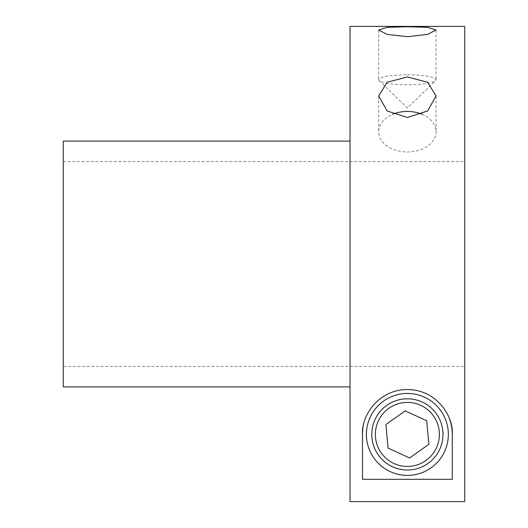 <?xml version="1.0" encoding="UTF-8"?>
<svg xmlns="http://www.w3.org/2000/svg" width="528" height="528" viewBox="0 0 528 528"><rect width="100%" height="100%" fill="white"/><g stroke="black" fill="none" stroke-linecap="round" stroke-linejoin="round"><path stroke-width="0.4" stroke-dasharray="2.64 1.98" d="M362.485 434.419L362.485 479.312M449.83 419.806A44.893 44.893 0 0 0 363.073 427.165M452.272 479.312L452.272 434.419M448.345 434.419A40.966 40.966 0 0 0 407.378 393.452A40.966 40.966 0 0 0 366.412 434.419A40.966 40.966 0 0 0 407.378 475.385A40.966 40.966 0 0 0 448.345 434.419M407.378 74.785A28.677 4.976 180 0 1 436.055 79.768A28.677 4.976 180 0 1 435.607 80.645A28.677 4.976 180 0 1 407.378 84.744A28.677 4.976 180 0 1 379.15 80.645A28.677 4.976 180 0 1 378.701 79.768A28.677 4.976 180 0 1 407.378 74.785M350.024 501.6L350.024 26.4M350.024 141.101L350.024 386.899L350.024 141.101M464.732 161.588L464.732 366.412L464.732 161.588L63.268 161.588L63.268 366.412L464.732 366.412M464.732 501.6L464.732 26.4M422.077 114.305A28.677 20.275 180 0 1 436.055 131.716A28.677 20.275 180 0 1 407.378 151.991A28.677 20.275 180 0 1 378.701 131.716A28.677 20.275 180 0 1 392.68 114.305M63.268 386.899L63.268 141.101M63.268 366.412L63.268 161.588M385.882 424.552L388.087 448.1L409.583 457.967L428.875 444.279L426.67 420.73L405.174 410.87L385.882 424.552M436.478 447.77A32.017 32.017 0 0 1 394.027 463.518A32.017 32.017 0 0 1 378.279 421.06A32.017 32.017 0 0 1 420.73 405.319A32.017 32.017 0 0 1 436.478 447.77A32.017 32.017 0 0 0 420.73 405.319A32.017 32.017 0 0 0 378.279 421.06A32.017 32.017 0 0 0 394.027 463.518A32.017 32.017 0 0 0 436.478 447.77M370.148 417.331A40.966 40.966 0 0 0 390.291 471.649A40.966 40.966 0 0 0 444.609 451.499A40.966 40.966 0 0 0 424.466 397.181A40.966 40.966 0 0 0 370.148 417.331M436.055 30.01L436.055 79.768M378.701 30.01L378.701 79.768M436.055 95.99L436.055 131.716M378.701 95.99L378.701 131.716M379.15 80.645L407.378 108.009L435.607 80.645"/><path stroke-width="0.79" d="M363.073 427.165A44.893 44.893 0 0 0 362.485 434.419L362.485 479.312L452.272 479.312L452.272 434.419A44.893 44.893 0 0 0 449.83 419.806M448.345 434.419A40.966 40.966 0 0 1 407.378 475.385A40.966 40.966 0 0 1 366.412 434.419A40.966 40.966 0 0 1 407.378 393.452A40.966 40.966 0 0 1 448.345 434.419M452.272 434.419C453.658 416.447 436.748 389.644 407.491 389.525C378.074 389.545 361.112 416.361 362.485 434.419M407.378 26.743L387.097 27.344L378.701 30.01L387.103 34.386L407.378 36.703L427.647 34.386L436.055 30.01L427.66 27.344L407.378 26.743M407.378 76.943L387.097 82.269L378.701 95.99L387.103 110.946L407.378 117.493L427.647 110.946L436.055 95.99L427.66 82.269L407.378 76.943M350.024 26.4L350.024 501.6L464.732 501.6L464.732 26.4L350.024 26.4M392.68 114.305A28.677 20.275 180 0 1 407.378 111.441A28.677 20.275 180 0 1 422.077 114.305M350.024 141.101L63.268 141.101L63.268 386.899L350.024 386.899M385.882 424.552L388.087 448.1L409.583 457.967L428.875 444.279L426.67 420.73L405.174 410.87L385.882 424.552M378.279 421.06A32.017 32.017 0 0 0 394.027 463.518A32.017 32.017 0 0 0 436.478 447.77A32.017 32.017 0 0 0 420.73 405.319A32.017 32.017 0 0 0 378.279 421.06M439.738 449.262A35.6 35.6 0 0 1 392.535 466.772A35.6 35.6 0 0 1 375.025 419.569A35.6 35.6 0 0 1 422.228 402.059A35.6 35.6 0 0 1 439.738 449.262M370.148 417.331A40.966 40.966 0 0 0 390.291 471.649A40.966 40.966 0 0 0 444.609 451.499A40.966 40.966 0 0 0 424.466 397.181A40.966 40.966 0 0 0 370.148 417.331"/></g></svg>
